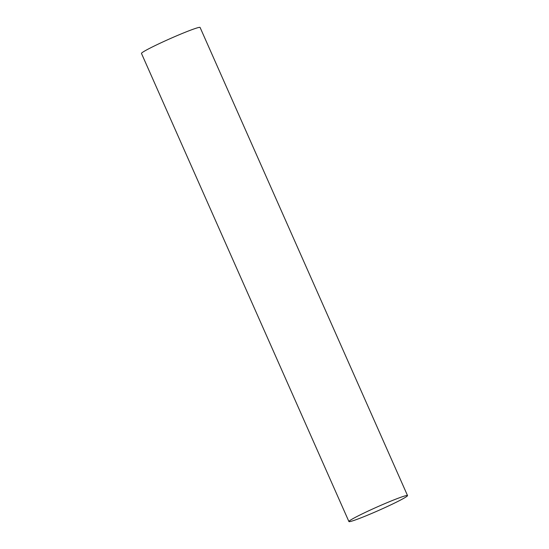 <?xml version="1.0" encoding="UTF-8"?>
<svg xmlns="http://www.w3.org/2000/svg" width="549" height="549" viewBox="0 0 549 549"><rect width="100%" height="100%" fill="white"/><g stroke="black" fill="none" stroke-linecap="round" stroke-linejoin="round"><path stroke-width="0.82" d="M357.31 516.341A32.055 1.894 156.1 0 0 348.91 521.55A32.055 1.894 156.1 0 0 367.473 515.23A32.055 1.894 156.1 0 0 399.13 500.784A32.055 1.894 156.1 0 0 407.53 495.575A32.055 1.894 156.1 0 0 388.966 501.896A32.055 1.894 156.1 0 0 357.31 516.341M348.91 521.55L141.47 53.425A32.055 1.894 -23.9 0 1 149.87 48.216A32.055 1.894 -23.9 0 1 181.527 33.77A32.055 1.894 -23.9 0 1 200.09 27.45L407.53 495.575"/></g></svg>
